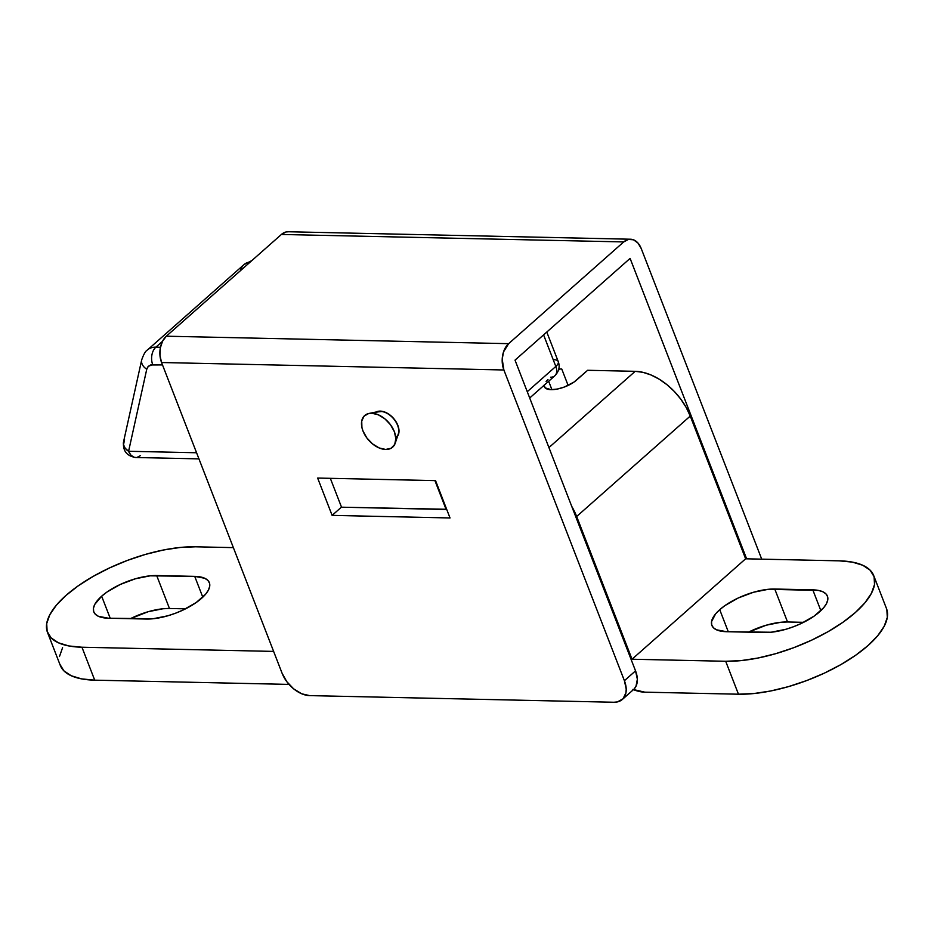 <?xml version="1.0" encoding="UTF-8"?>
<svg xmlns="http://www.w3.org/2000/svg" width="934" height="934" viewBox="0 0 934 934"><rect width="100%" height="100%" fill="white"/><g stroke="black" fill="none" stroke-linecap="round" stroke-linejoin="round"><path stroke-width="1.4" d="M376.227 411.987A16.31 10.321 48.5 0 1 380.301 411.112A16.31 10.321 48.5 0 1 395.339 420.674A16.31 10.321 48.5 0 1 397.58 436.143M395.245 443.148A21.108 13.356 48.5 0 1 385.695 449.464L379.157 447.946L372.549 443.907L366.864 437.964L362.987 430.994L361.913 427.468L361.727 420.989L364.12 416.085L368.72 413.505L380.407 411.38L371.65 413.225A21.108 13.356 48.5 0 1 389.875 423.943A21.108 13.356 48.5 0 1 395.245 443.148L398.281 434.053A15.995 10.111 -131.5 0 0 394.218 419.494A15.995 10.111 -131.5 0 0 380.407 411.38L380.407 411.38A15.995 10.111 48.5 0 1 395.806 421.771A15.995 10.111 48.5 0 1 396.32 437.089M719.729 609.692A41.575 16.252 158.8 0 1 774.765 589.027L787.537 621.974A41.575 16.252 -21.2 0 0 748.461 632.178L766.3 625.185L781.046 622.242L787.537 621.974L774.765 589.027L812.802 589.856L820.869 610.673L812.802 589.856A41.575 16.252 158.8 0 1 827.431 596.161A41.575 16.252 158.8 0 1 808.459 619.709A41.575 16.252 158.8 0 1 764.537 632.528L726.5 631.699A41.575 16.252 158.8 0 1 711.871 625.395A41.575 16.252 158.8 0 1 719.729 609.692L728.275 631.734L719.729 609.692L715.619 613.86L711.533 621.647L711.72 624.974L713.401 627.718L716.518 629.808L726.5 631.699L771.029 632.248L785.774 629.306L793.456 626.749L800.952 623.608L814.273 616.02L823.683 607.695L826.45 603.656L827.769 599.897L827.582 596.581L825.901 593.826L822.784 591.736L818.359 590.405L768.273 589.307L753.528 592.249L738.339 597.947L725.029 605.536L719.729 609.692M101.654 596.207A41.575 16.252 158.8 0 1 156.69 575.542L169.463 608.489A41.575 16.252 -21.2 0 0 130.386 618.693L148.226 611.7L162.971 608.758L169.463 608.489L156.69 575.542L194.716 576.371A41.575 16.252 158.8 0 1 209.356 582.676A41.575 16.252 158.8 0 1 190.384 606.224A41.575 16.252 158.8 0 1 146.463 619.044L108.426 618.215A41.575 16.252 158.8 0 1 93.797 611.91A41.575 16.252 158.8 0 1 101.654 596.207L110.2 618.25L101.654 596.207L94.766 604.415L93.458 608.174L93.645 611.49L95.326 614.245L98.444 616.323L108.426 618.215L152.954 618.763L167.7 615.821L175.382 613.264L182.877 610.124L196.198 602.535L205.608 594.211L208.375 590.171L209.695 586.412L209.508 583.096L207.827 580.341L204.709 578.263L194.716 576.371L202.795 597.188L194.716 576.371L150.199 575.823L135.453 578.765L120.264 584.462L106.955 592.051L101.654 596.207M371.65 413.225L378.188 414.731L384.796 418.771L390.482 424.725L394.358 431.683L395.853 438.595L394.732 444.397L391.171 448.215L385.695 449.464A21.108 13.356 48.5 0 1 363.665 432.605A21.108 13.356 48.5 0 1 368.988 413.447A21.108 13.356 48.5 0 1 371.65 413.225M380.407 411.38A15.995 10.111 -131.5 0 0 378.387 411.555L368.988 413.447M185.539 608.84L169.463 608.489L185.539 608.84M803.614 622.324L787.537 621.974L803.614 622.324M62.578 647.706L59.472 656.532M59.916 664.331L63.874 670.822L71.206 675.737L81.62 678.89L94.719 680.162L289.003 684.4L94.719 680.162L81.947 647.227A97.872 38.236 158.8 0 1 47.494 632.4A97.872 38.236 158.8 0 1 92.151 576.967A97.872 38.236 158.8 0 1 195.533 546.799L233.372 547.628L195.533 546.799L180.25 547.452L163.368 550.021L145.552 554.376L127.468 560.388L109.803 567.802L93.272 576.336L78.468 585.665L65.999 595.425L56.309 605.255L49.794 614.759L46.7 623.585L47.144 631.396L51.101 637.875L58.422 642.79L68.836 645.954L81.947 647.227L273.615 651.407L81.947 647.227L94.719 680.162A97.872 38.236 -21.2 0 1 60.266 665.347L47.494 632.4M544.195 385.03L545.059 387.832L551.107 389.665L557.411 389.034L564.451 387.003L574.06 382.041L587.638 370.284L576.511 380.126A19.194 7.495 158.8 0 1 557.656 388.976A19.194 7.495 158.8 0 1 544.347 386.758A19.194 7.495 158.8 0 1 544.172 385.205M632.913 689.42L644.799 692.164L738.467 694.207L725.695 661.272L632.026 659.229L576.663 516.49L571.771 506.438A51.172 32.363 48.5 0 1 576.663 516.49L690.261 416.062A51.172 32.363 -131.5 0 0 635.19 371.323L587.638 370.284L635.19 371.323L642.931 372.327L651.045 374.978L659.194 379.181L667.074 384.773L674.383 391.533L680.839 399.192L686.198 407.481L690.261 416.062L745.624 558.801L839.281 560.844A97.872 38.236 158.8 0 1 873.734 575.659A97.872 38.236 158.8 0 1 829.077 631.092A97.872 38.236 158.8 0 1 725.695 661.272L632.026 659.229L745.624 558.801L632.026 659.229L576.663 516.49L690.261 416.062L745.624 558.801L839.281 560.844L852.38 562.116L862.794 565.268L870.126 570.184L874.084 576.675L874.528 584.474L871.422 593.312L864.907 602.815L855.229 612.646L842.748 622.406L827.956 631.734L811.413 640.269L793.76 647.682L775.675 653.683L757.848 658.05L740.977 660.618L725.695 661.272L738.467 694.207L644.799 692.164A38.376 24.272 48.5 0 1 633.45 689.642M886.856 609.61L887.3 617.421L884.206 626.247L877.691 635.75L868.001 645.581L855.532 655.353L840.728 664.681L824.197 673.216L806.532 680.617L788.448 686.63L770.632 690.997L753.75 693.553L738.467 694.207A97.872 38.236 -21.2 0 0 841.849 664.039A97.872 38.236 -21.2 0 0 886.506 608.606L873.734 575.659M559.863 369L558.474 370.226L559.863 369L561.766 369.047L568.129 385.45L561.766 369.047L559.863 369M548.655 381.235L551.924 389.665L548.655 381.235M635.19 371.323L548.935 447.573L635.19 371.323M341.529 507.197L330.332 478.336L341.529 507.197L446.662 509.275L434.929 480.613L446.125 509.485L341.529 507.197M547.978 379.508L546.086 381.434M761.712 559.151L641.238 248.561L761.712 559.151M630.1 258.403L746.628 558.824L630.1 258.403L515.019 360.139L630.1 258.403M166.322 336.205L281.391 234.469L623.714 241.929L508.633 343.665L166.322 336.205A19.194 12.831 91.2 0 0 161.57 362.52L503.881 369.981A19.194 12.831 -88.8 0 1 508.633 343.665L166.322 336.205L281.391 234.469L623.714 241.929A19.194 12.831 -88.8 0 1 630.52 239.221A19.194 12.831 -88.8 0 1 641.238 248.561L637.945 243.003L633.462 239.793L628.465 239.419L623.714 241.929L508.633 343.665L503.519 351.92L502.212 359.181L503.881 369.981L624.402 680.711L503.881 369.981L161.57 362.52L159.971 355.469L160.309 347.985L162.539 341.225L166.322 336.205M630.52 239.221L288.197 231.749A19.194 12.831 91.2 0 0 281.391 234.469L286.143 231.947L288.653 231.772M634.174 688.93L635.996 686.268L637.362 679.228L635.54 670.857L515.019 360.139L635.54 670.857L624.402 680.711A25.592 16.182 48.5 0 1 622.336 699.461A25.592 16.182 48.5 0 1 613.907 702.251L309.621 695.608L613.907 702.251L617.456 701.913L623.036 698.784L625.932 692.841L626.224 689.082L624.402 680.711L635.54 670.857A25.592 16.182 -131.5 0 1 633.474 689.619L622.336 699.461M309.621 695.608A25.592 16.182 48.5 0 1 282.091 673.239L161.57 362.52L282.091 673.239L286.796 681.668L293.685 688.883L301.694 693.787L309.621 695.608M435.548 480.625L450.025 517.961L332.119 515.381L317.642 478.056L435.548 480.625L317.642 478.056L332.119 515.381L341.482 507.104L332.119 515.381L450.025 517.961L435.548 480.625M396.973 436.89L398.83 433.107L398.678 428.099L396.553 422.635L392.794 417.545L387.949 413.61L382.765 411.427L376.075 412.069M240.528 270.591A25.592 16.182 48.5 0 1 243.984 264.626A25.592 16.182 48.5 0 1 250.335 261.929A25.592 16.182 -131.5 0 0 243.984 264.626L251.888 260.551M146.755 369.222L148.389 366.21L152.732 364.704A12.796 8.558 -88.8 0 1 155.896 347.168A25.592 16.182 -131.5 0 0 147.467 349.946A25.592 16.182 48.5 0 1 155.896 347.168L160.45 347.261L155.896 347.168L162.481 341.342L155.896 347.168A12.796 8.558 91.2 0 0 152.732 364.704L162.504 364.925L150.596 364.972L147.689 367.039L146.755 369.222A12.796 9.001 -167.5 0 1 141.688 359.894A12.796 9.001 12.5 0 0 146.755 369.222L128.588 451.274L146.755 369.222M147.42 349.993A25.592 16.182 48.5 0 1 147.467 349.958C145.634 350.845 143.708 354.161 141.699 359.882A12.796 9.001 -167.5 0 1 141.711 359.812M553.745 359.66A12.796 4.997 158.8 0 1 558.252 361.61A12.796 4.997 158.8 0 1 555.823 366.432L543.588 334.886L555.823 366.432A12.796 4.997 -21.2 0 0 558.252 361.598L546.787 332.06M141.688 359.894L123.521 441.945A12.796 9.001 12.5 0 0 128.588 451.274L196.572 452.757L128.588 451.274L125.238 448.297L123.521 444.782L124.526 439.645M558.252 361.598C560.131 366.782 558.976 371.51 554.796 375.818A12.796 8.091 -131.5 0 0 555.823 366.432L527.266 391.696L555.823 366.432A12.796 8.091 48.5 0 1 554.866 375.748A12.796 8.091 48.5 0 1 550.581 377.208M140.275 455.687L137.1 457.368M133.772 457.111L130.783 454.975L128.588 451.274A12.796 8.558 91.2 0 0 135.734 457.497C126.814 456.096 122.739 450.912 123.521 441.945L123.533 441.91M243.984 264.626L147.467 349.958M554.796 375.818L529.706 397.989M198.942 458.874L135.734 457.497"/></g></svg>
